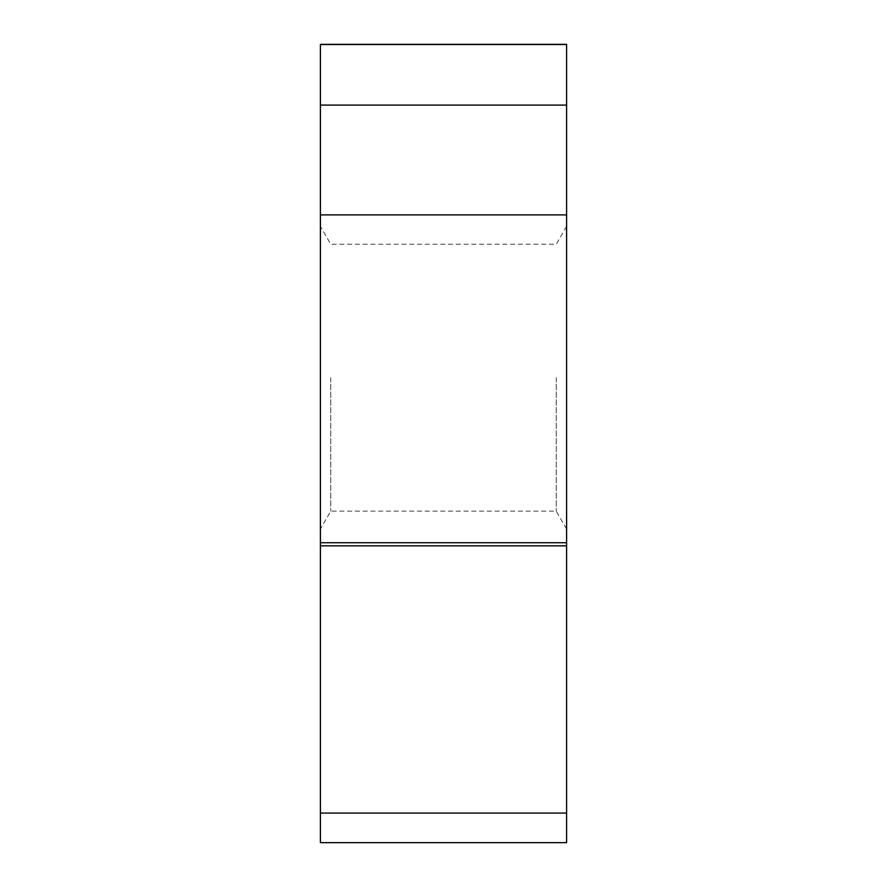 <?xml version="1.0" encoding="UTF-8"?>
<svg xmlns="http://www.w3.org/2000/svg" width="887" height="887" viewBox="0 0 887 887"><rect width="100%" height="100%" fill="white"/><g stroke="black" fill="none" stroke-linecap="round" stroke-linejoin="round"><path stroke-width="0.67" stroke-dasharray="4.43 3.33" d="M566.593 44.35L566.593 813.091L566.593 44.505L320.407 44.35M320.407 105.087L320.407 214.887L566.593 214.887L566.593 542.722L566.593 105.087L320.407 105.087L320.407 44.505M566.593 842.65L566.593 813.091L320.407 813.091L320.407 842.65M320.407 545.838L320.407 542.722L566.593 542.722L566.593 545.838L320.407 545.838L320.407 813.091M320.407 214.887L320.407 542.722M320.407 377.685L320.407 529.051L320.407 377.685M330.751 377.685L330.751 511.134L330.751 377.685M556.249 377.685L556.249 511.134L556.249 377.685M566.593 529.051L556.249 511.134L330.751 511.134L320.407 529.051M566.593 226.329L556.249 244.247L330.751 244.247L320.407 226.329"/><path stroke-width="1.33" d="M320.407 813.091L566.593 813.091C566.593 851.963 566.593 851.963 566.593 813.091L566.593 545.838L566.593 842.65L320.407 842.65L320.407 44.35L566.593 44.35L566.593 214.887L566.593 44.505L320.407 44.505M320.407 542.722L566.593 542.722L566.593 214.887L566.593 545.838L320.407 545.838M320.407 105.087L566.593 105.087L566.593 214.887L320.407 214.887"/></g></svg>
